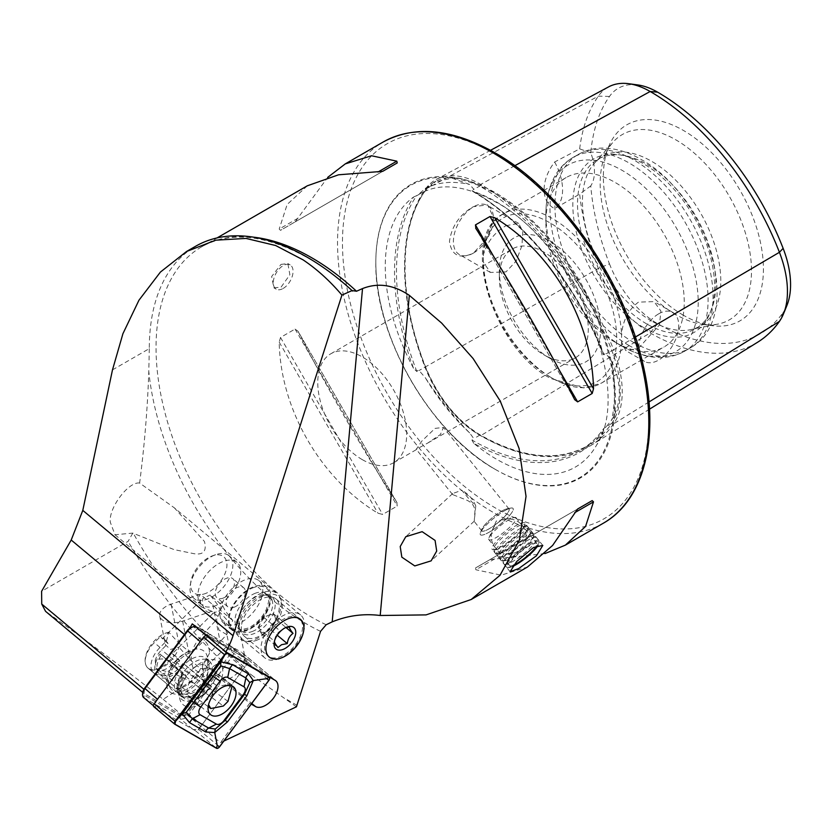 <?xml version="1.0" encoding="UTF-8"?>
<svg xmlns="http://www.w3.org/2000/svg" width="832" height="832" viewBox="0 0 832 832"><rect width="100%" height="100%" fill="white"/><g stroke="black" fill="none" stroke-linecap="round" stroke-linejoin="round"><path stroke-width="0.62" stroke-dasharray="4.16 3.12" d="M648.991 401.97L613.642 423.81A1.394 1.102 35.1 0 0 611.79 423.353L606.102 426.878L611.582 420.222C621.92 402.823 621.92 383.105 611.582 361.046L606.102 353.818L604.843 353.694L603.99 354.838L602.451 351.697A157.498 90.927 -120 0 0 496.631 202.072A157.498 90.927 -120 0 0 473.762 191.61A217.412 125.528 60 0 1 602.451 351.697M606.102 426.878L603.782 428.407C597.594 437.185 590.231 444.215 581.682 449.509A216.018 124.717 60 0 1 471.921 440.034L473.855 438.693L469.654 432.9C454.542 417.778 439.754 399.37 425.277 377.686L419.068 370.531L417.778 370.406L416.874 371.55L413.67 368.566A217.412 125.528 60 0 1 413.67 196.976A157.498 90.927 -120 0 0 413.67 368.566M635.336 337.054L613.642 349.814A90.626 52.322 -120 0 1 613.642 423.81A217.1 125.341 60 0 1 591.157 445.297A217.1 125.341 60 0 1 480.698 435.687A90.626 52.322 60 0 1 425.194 366.642A217.1 125.341 60 0 1 425.194 189.384A90.626 52.322 60 0 1 436.197 179.483A90.626 52.322 60 0 1 480.698 184.423A217.1 125.341 60 0 1 613.642 349.814L606.102 353.818M413.67 196.976L417.778 195.146L425.277 188.458L434.075 182.208L451.953 178.11L469.654 184.486L473.855 189.311L471.588 190.788C524.722 221.104 576.794 285.782 603.242 354.401M417.778 195.146L420.243 193.627C439.972 182.437 464.953 185.141 495.186 201.75C574.829 242.975 634.109 389.698 596.534 445.172A157.498 90.927 -120 0 0 602.451 431.829A217.412 125.528 60 0 1 473.762 443.321A157.498 90.927 -120 0 0 496.631 459.264A157.498 90.927 -120 0 0 596.534 445.172M504.13 511.014A20.966 4.43 -38.8 0 1 510.962 508.061A20.966 4.43 -38.8 0 1 513.053 508.425A20.966 4.43 -38.8 0 1 506.584 518.69A20.966 4.43 -38.8 0 1 489.31 532.095A20.966 4.43 -38.8 0 1 480.376 534.685A20.966 4.43 -38.8 0 1 480.47 532.563A20.966 4.43 -38.8 0 1 504.13 511.014M501.602 511.17A17.472 3.692 -38.8 0 1 507.302 508.706A17.472 3.692 -38.8 0 1 509.049 509.007A17.472 3.692 -38.8 0 1 503.651 517.566A17.472 3.692 -38.8 0 1 489.258 528.746A17.472 3.692 -38.8 0 1 481.811 530.899A17.472 3.692 -38.8 0 1 481.894 529.131A17.472 3.692 -38.8 0 1 501.602 511.17M474.978 510.515L474.261 521.175L475.769 505.981A17.472 1.529 -132.6 0 1 464.058 493.054A17.472 1.529 -132.6 0 1 461.874 490.246L452.702 493.522L452.598 494.562L466.066 499.897C471.318 501.966 474.292 505.502 474.978 510.515M435.053 428.376L443.487 427.45L440.388 434.533L427.814 443.009L416.26 449.342L421.876 441.033L435.053 428.376M283.182 288.444A13.978 8.07 120 0 0 292.313 276.13A13.978 8.07 120 0 0 290.17 264.93A13.978 8.07 120 0 0 283.182 265.626A13.978 8.07 120 0 0 274.05 277.94A13.978 8.07 120 0 0 276.193 289.141A13.978 8.07 120 0 0 283.182 288.444M281.029 264.378L287.862 263.598L289.879 274.747L281.029 287.196L273.884 287.799L271.627 276.536L281.029 264.378M473.418 253.084A28.298 16.338 -60 0 1 459.264 254.478A28.298 16.338 -60 0 1 454.927 231.806A28.298 16.338 -60 0 1 473.418 206.866A28.298 16.338 -60 0 1 487.573 205.462A28.298 16.338 -60 0 1 493.428 218.421A28.298 16.338 -60 0 1 473.418 253.084L473.335 253.136C459.638 259.428 451.672 255.57 449.457 241.55C451.651 226.19 459.607 214.583 473.335 206.71L487.614 204.87L493.428 217.381L487.594 237.827L473.335 253.136M506.012 225.68L518.669 223.423L522.787 231.296L521.955 245.544L516.214 261.03L506.012 271.898L490.37 272.438L483.361 262.153L483.361 254.914C487.001 242.122 494.551 232.388 506.012 225.68M638.435 348.358L659.443 324.927L660.91 311.043L654.087 301.6L638.435 302.141C628.441 309.681 622.814 320.538 621.566 334.703L621.566 341.942L625.789 350.615L638.435 348.358M658.694 313.83A28.298 16.338 -60 0 1 672.838 312.437A28.298 16.338 -60 0 1 677.175 335.109A28.298 16.338 -60 0 1 658.694 360.048A28.298 16.338 -60 0 1 644.54 361.452A28.298 16.338 -60 0 1 640.203 338.77A28.298 16.338 -60 0 1 658.694 313.83M603.242 354.411L603.99 354.838A216.018 124.717 60 0 0 471.921 190.538L473.762 191.61M473.762 443.321L471.921 440.034M495.186 469.321L495.643 469.591A169.447 97.833 60 0 1 375.825 262.059A169.447 97.833 60 0 1 495.643 192.878A169.447 97.833 60 0 1 615.462 400.41A169.447 97.833 60 0 1 495.643 469.591L495.186 469.321A168.802 97.458 60 0 1 375.825 262.59A168.802 97.458 60 0 1 495.186 193.679A168.802 97.458 60 0 1 614.536 400.41A168.802 97.458 60 0 1 495.186 469.321C430.934 433.93 374.358 335.92 375.825 262.59L375.825 262.059M112.486 369.886L149.292 348.629A223.6 129.095 60 0 1 195.603 246.272M149.292 348.629L148.793 371.374C147.618 407.545 144.56 444.777 139.63 483.049L174.387 507.863L277.202 593.632A29.349 16.786 129.8 0 0 252.543 598.499A29.349 16.786 129.8 0 0 235.685 626.891A29.349 16.786 129.8 0 0 235.924 632.07L225.846 618.686L212.826 604.76L200.294 594.308L171.101 604.157A17.472 9.703 168.8 0 0 159.723 616.034A17.472 9.703 168.8 0 0 182.614 621.13L211.806 611.281L224.338 621.743C232.357 629.148 237.952 635.149 241.134 639.746L241.238 637.718L235.924 632.07M264.649 646.11A24.461 13.988 129.8 0 0 267.914 655.949A24.461 13.988 129.8 0 0 288.475 651.893A24.461 13.988 129.8 0 0 302.515 628.233A24.461 13.988 129.8 0 0 299.25 618.394A24.461 13.988 129.8 0 0 278.699 622.45A24.461 13.988 129.8 0 0 264.649 646.11M241.322 626.652A24.461 13.988 129.8 0 0 244.587 636.49A24.461 13.988 129.8 0 0 265.148 632.434A24.461 13.988 129.8 0 0 279.188 608.774A24.461 13.988 129.8 0 0 275.922 598.926A24.461 13.988 129.8 0 0 255.372 602.992A24.461 13.988 129.8 0 0 241.322 626.652M143.874 689.27L144.435 689.738L144.113 693.545L183.477 716.248L186.867 714.646L216.154 675.199L221.915 678.527A16.422 9.391 129.8 0 0 235.56 674.762A16.422 9.391 129.8 0 0 244.379 659.381A16.422 9.391 129.8 0 0 242.195 652.766A16.422 9.391 129.8 0 0 241.426 652.236L275.018 680.254M296.452 706.794L253.469 676.478C244.494 669.157 233.969 663.926 221.905 660.764L163.207 699.338C127.66 671.289 88.452 641.95 45.573 611.343M139.63 483.049C128.482 481.26 108.222 508.404 110.334 522.319L114.993 534.747L132.798 533.104L174.023 549.588L194.386 553.769C203.497 555.048 206.856 550.961 204.454 541.486L174.387 507.863M241.134 639.746A29.349 16.786 129.8 0 0 265.47 632.84A29.349 16.786 129.8 0 0 281.122 605.436A29.349 16.786 129.8 0 0 277.202 593.632M211.806 611.281L201.718 607.1L199.17 596.43L200.294 594.308M168.844 632.237A22.36 12.792 129.8 0 0 148.876 648.232A22.36 12.792 129.8 0 0 148.127 668.221A22.36 12.792 129.8 0 0 164.902 666.006A22.36 12.792 129.8 0 0 178.953 647.13L170.518 649.449L165.433 644.842L168.844 632.237L178.807 643.084L188.978 651.56L192.702 651.851A23.795 13.603 129.8 0 0 174.034 666.401A23.795 13.603 129.8 0 0 169.489 686.587A23.795 13.603 129.8 0 0 186.378 689.52A23.795 13.603 129.8 0 0 204.214 668.824L228.457 644.758L228.987 645.206C237.775 652.579 243.277 657.644 245.461 660.369L241.238 637.718M245.461 660.369C250.078 665.465 232.856 653.318 220.324 642.637L210.35 634.317L192.702 651.851M362.232 459.607A62.889 36.306 60 0 1 321.152 404.186A62.889 36.306 60 0 1 330.793 353.798A62.889 36.306 60 0 1 362.232 356.907A62.889 36.306 60 0 1 403.322 412.329A62.889 36.306 60 0 1 393.682 462.717A62.889 36.306 60 0 1 362.232 459.607M549.994 358.332L549.994 358.332A71.625 41.35 60 0 1 499.346 270.618A71.625 41.35 60 0 1 549.994 241.374A71.625 41.35 60 0 1 600.631 329.098A71.625 41.35 60 0 1 549.994 358.332L543.816 354.765A62.889 36.306 60 0 1 499.346 277.753A62.889 36.306 60 0 1 512.366 248.955A62.889 36.306 60 0 1 543.816 252.075A62.889 36.306 60 0 1 584.896 307.486A62.889 36.306 60 0 1 575.255 357.885A62.889 36.306 60 0 1 543.816 354.765L549.994 358.332M615.066 342.16A97.822 56.482 60 0 1 615.056 342.16A97.822 56.482 60 0 1 545.886 222.352A97.822 56.482 60 0 1 566.145 177.57A97.822 56.482 60 0 1 615.066 182.416A97.822 56.482 60 0 1 678.964 268.622A97.822 56.482 60 0 1 663.978 347.006A97.822 56.482 60 0 1 615.066 342.16L622.045 346.195A107.702 62.182 60 0 1 545.886 214.282A107.702 62.182 60 0 1 622.045 170.31A107.702 62.182 60 0 1 698.204 302.224A107.702 62.182 60 0 1 622.045 346.195L615.056 342.16M643.718 327.59A100.246 57.876 60 0 1 574.007 220.345A100.246 57.876 60 0 1 618.426 154.679A100.246 57.876 60 0 1 643.718 163.894A100.246 57.876 60 0 1 709.935 313.175A100.246 57.876 60 0 1 643.718 327.59M646.682 323.908A97.822 56.482 60 0 1 582.774 237.702A97.822 56.482 60 0 1 597.771 159.318A97.822 56.482 60 0 1 622.003 155.168A97.822 56.482 60 0 1 646.682 164.154A97.822 56.482 60 0 1 711.298 309.837A97.822 56.482 60 0 1 695.594 328.754A97.822 56.482 60 0 1 646.682 323.908M651.622 321.048A97.822 56.482 60 0 1 590.522 243.35A97.822 56.482 60 0 1 594.329 163.342A97.822 56.482 60 0 1 602.711 156.458A97.822 56.482 60 0 1 651.622 161.304A97.822 56.482 60 0 1 715.53 247.51A97.822 56.482 60 0 1 700.534 325.894A97.822 56.482 60 0 1 690.383 329.711A97.822 56.482 60 0 1 651.622 321.048M675.834 314.569A106.995 61.776 60 0 1 605.155 155.22A106.995 61.776 60 0 1 613.163 142.064A106.995 61.776 60 0 1 675.834 139.838A106.995 61.776 60 0 1 748.176 243.37A106.995 61.776 60 0 1 718.224 324.043A106.995 61.776 60 0 1 702.832 324.397A106.995 61.776 60 0 1 675.834 314.569M683.394 315.245A113.173 65.343 60 0 1 608.639 146.702A113.173 65.343 60 0 1 683.394 130.426A113.173 65.343 60 0 1 762.091 251.503A113.173 65.343 60 0 1 711.953 325.645A113.173 65.343 60 0 1 683.394 315.245M544.96 553.582L490.006 559.593L475.457 567.996L475.894 569.764L501.155 575.172L527.436 567.039M307.33 185.796L287.144 204.495L279.198 229.07L280.509 230.329L295.058 221.936L327.746 177.351M397.082 502.809L298.022 331.271L295.058 329.056L280.509 337.459L279.198 342.139C280.374 409.115 320.559 478.722 377.978 513.23L382.689 514.436L397.238 506.033L396.802 502.351C364.666 453.253 324.48 383.656 298.022 331.271L397.082 502.819M475.769 505.981C472.867 499.013 468.239 493.771 461.874 490.246M637.759 84.937A78.562 45.354 60 0 0 609.471 96.46A205.026 118.373 60 0 0 590.762 152.797A41.922 24.201 60 0 1 590.762 185.91A205.026 118.373 60 0 0 609.471 263.858L598.354 268.466A211.078 121.867 60 0 1 579.654 194.116L590.762 185.91M609.471 263.858A78.562 45.354 60 0 0 657.582 323.7A205.026 118.373 60 0 0 783.13 312.489A78.562 45.354 -120 0 0 786.916 305.49M590.762 152.797L579.654 148.876L554.653 161.99C540.654 180.253 540.55 201.708 554.653 208.614L579.654 194.116M579.654 148.876A211.078 121.867 60 0 1 598.354 96.127A84.604 48.849 60 0 1 608.618 86.882M514.8 165.724L480.698 184.423A1.394 0.811 -60 0 1 479.71 186.108A215.738 124.561 60 0 1 611.79 350.47A89.263 51.542 -120 0 1 611.79 423.353A215.738 124.561 60 0 1 589.451 444.704L581.682 449.509A216.018 124.717 60 0 0 603.99 428.241L602.451 431.829M757.567 342.264A211.078 121.867 60 0 1 650.166 332.925A84.604 48.849 60 0 1 598.354 268.466L425.017 367.151A215.738 124.561 60 0 1 425.017 191.006L419.068 194.21M188.978 651.56A22.36 12.792 129.8 0 0 172.203 665.558A22.36 12.792 129.8 0 0 168.366 683.873A22.36 12.792 129.8 0 0 170.591 686.972A22.36 12.792 129.8 0 0 200.491 668.543L190.32 660.057L178.953 647.13M204.214 668.824L200.491 668.543M189.644 628.316A62.889 35.963 -50.2 0 1 185.058 635.003L144.435 689.738M132.798 533.104L128.118 541.362L41.6 591.313M144.113 693.545L142.813 692.453M163.207 699.338L183.477 716.248M228.457 644.758L241.426 652.236M192.275 623.886L210.35 634.317M186.867 714.646L220.459 742.664L223.85 741.062M216.154 675.199L249.735 703.217L220.459 742.664M251.274 704.101L249.735 703.217M554.653 161.99A41.922 24.201 60 0 1 554.653 208.614M490.006 559.593L577.616 509.018M475.457 567.996L577.637 508.997L475.457 567.996M382.689 171.34L280.509 230.329M397.238 162.937L295.058 221.936L397.238 162.937M171.33 692.869A26.551 15.184 129.8 0 0 176.218 694.2A26.551 15.184 129.8 0 0 198.754 681.346A26.551 15.184 129.8 0 0 207.366 656.864A26.551 15.184 129.8 0 0 202.873 650.364A26.551 15.184 129.8 0 0 173.815 663.957A26.551 15.184 129.8 0 0 171.33 692.869M178.391 693.326A22.36 12.792 129.8 0 0 182.51 694.45A22.36 12.792 129.8 0 0 201.49 683.623A22.36 12.792 129.8 0 0 208.738 663.01A22.36 12.792 129.8 0 0 205.993 658.258A22.36 12.792 129.8 0 0 204.953 657.54A22.36 12.792 129.8 0 0 181.158 668.096A22.36 12.792 129.8 0 0 177.351 692.598A22.36 12.792 129.8 0 0 178.391 693.326M181.709 696.103A22.36 12.792 129.8 0 0 205.514 685.537A22.36 12.792 129.8 0 0 209.321 661.034A22.36 12.792 129.8 0 0 208.281 660.306A22.36 12.792 129.8 0 0 204.152 659.194A22.36 12.792 129.8 0 0 185.172 670.01A22.36 12.792 129.8 0 0 177.934 690.622A22.36 12.792 129.8 0 0 180.669 695.375A22.36 12.792 129.8 0 0 181.709 696.103M184.496 705.661A27.945 15.985 129.8 0 0 215.082 691.361A27.945 15.985 129.8 0 0 217.693 660.92A27.945 15.985 129.8 0 0 212.545 659.526A27.945 15.985 129.8 0 0 188.822 673.057A27.945 15.985 129.8 0 0 179.764 698.818A27.945 15.985 129.8 0 0 184.496 705.661M143.666 697.57A8.382 4.794 129.8 0 0 144.05 697.84L180.066 718.619A8.382 4.794 129.8 0 0 189.249 714.324L231.993 656.718A8.382 4.794 129.8 0 0 233.168 647.868A8.382 4.794 129.8 0 0 232.783 647.587L196.768 626.818A8.382 4.794 129.8 0 0 195.291 626.402M157.518 699.286A8.382 4.794 129.8 0 0 156.343 708.146A8.382 4.794 129.8 0 0 156.728 708.417L192.743 729.196A8.382 4.794 129.8 0 0 201.926 724.901L244.67 667.295A8.382 4.794 129.8 0 0 245.846 658.434A8.382 4.794 129.8 0 0 245.461 658.164L209.446 637.395A8.382 4.794 129.8 0 0 200.262 641.68M191.422 627.359A6.292 3.598 -50.2 0 1 194.199 627.39L230.214 648.17A6.292 3.598 -50.2 0 1 229.622 655.013L186.878 712.618A6.292 3.598 -50.2 0 1 179.993 715.842L143.978 695.063A6.292 3.598 -50.2 0 1 142.906 691.891M206.554 682.812A22.36 12.792 -50.2 0 1 180.086 694.886L157.789 676.281A22.36 12.792 -50.2 0 0 184.257 664.206L211.099 686.057A24.783 14.175 -50.2 0 1 191.859 700.981A24.783 14.175 -50.2 0 1 178.724 694.169A24.783 14.175 -50.2 0 1 184.174 674.752L159.962 654.014L183.778 673.254A6.292 0.894 -145.9 0 1 185.297 674.71L186.368 676.042L184.174 674.752M184.257 664.206L205.036 682.178A6.292 0.894 34.1 0 0 207.48 684.018L210.662 686.244A22.36 12.792 -50.2 0 1 193.305 699.712A22.36 12.792 -50.2 0 1 181.449 693.566A22.36 12.792 -50.2 0 1 186.368 676.042M182.738 663.572A19.562 11.19 -50.2 0 1 159.578 674.138A19.562 11.19 -50.2 0 1 161.481 654.649M157.789 676.281A22.36 12.792 -50.2 0 1 159.962 654.014M227.999 701.407L203.476 683.426L202.457 666.442L209.498 653.234L226.741 634.566L232.773 620.474L225.389 611.073L222.633 605.53L210.08 595.057L217.464 604.458L220.22 610.002L212.93 613.434A27.477 15.714 -50.2 0 1 204.558 609.242A27.477 15.714 -50.2 0 1 202.79 598.489L210.08 595.057M226.741 634.566L218.962 630.032L216.611 619.622L199.368 638.3C191.266 648.502 189.249 658.57 193.336 668.481L217.859 686.462L213.221 691.08L195.582 678.142C183.414 671.206 168.896 653.817 155.22 660.483A15.371 8.788 -50.2 0 1 161.626 649.823L168.022 643.479L162.292 638.706L202.79 598.489M212.93 613.434L172.432 653.64L178.152 658.414L171.766 664.758A15.371 8.788 -50.2 0 1 161.876 670.29L157.196 669.24L155.958 667.95L155.22 660.483M161.876 670.29C179.722 674.731 194.334 682.334 205.712 693.077L223.361 706.014M232.773 620.474L220.22 610.002M222.633 605.53L216.611 619.622M172.432 653.64L174.044 656.022L167.658 662.366A20.259 11.586 -50.2 0 1 147.992 668.075A20.259 11.586 -50.2 0 1 154.294 642.668L160.68 636.324L162.292 638.706M232.128 686.026L230.443 683.956L217.859 686.462M213.221 691.08L208.541 704.694M178.152 658.414L179.764 660.795L173.378 667.139A20.259 11.586 -50.2 0 1 153.712 672.849A20.259 11.586 -50.2 0 1 160.014 647.442L166.41 641.098L168.022 643.479M166.41 641.098L160.68 636.324M179.764 660.795L174.044 656.022M268.403 615.337A10.483 5.99 -50.2 0 1 274.841 616.533A10.483 5.99 -50.2 0 1 273.728 624.79A10.483 5.99 -50.2 0 1 266.198 631.842A10.483 5.99 -50.2 0 1 259.761 630.635A10.483 5.99 -50.2 0 1 260.863 622.388A10.483 5.99 -50.2 0 1 268.403 615.337L263.744 617.282L257.982 627.484L261.539 633.786L270.847 629.886L276.609 619.684L273.062 613.382L268.403 615.337M206.294 593.185A23.41 13.385 -50.2 0 1 190.84 581.662A23.41 13.385 -50.2 0 1 211.224 556.317A23.41 13.385 -50.2 0 1 212.337 555.89A23.41 13.385 -50.2 0 1 226.689 567.788A23.41 13.385 -50.2 0 1 206.294 593.185M208.489 598.686A27.602 15.787 -50.2 0 1 193.721 598.146A27.602 15.787 -50.2 0 1 190.278 585.094A27.602 15.787 -50.2 0 1 214.313 555.225A27.602 15.787 -50.2 0 1 215.623 554.715A27.602 15.787 -50.2 0 1 229.081 555.766A27.602 15.787 -50.2 0 1 229.642 577.616A27.602 15.787 -50.2 0 1 208.489 598.686M216.434 605.311A27.602 15.787 -50.2 0 1 201.656 604.77A27.602 15.787 -50.2 0 1 201.094 582.91A27.602 15.787 -50.2 0 1 222.248 561.839A27.602 15.787 -50.2 0 1 237.016 562.38A27.602 15.787 -50.2 0 1 237.578 584.241A27.602 15.787 -50.2 0 1 216.434 605.311M223.558 597.948A12.407 7.093 -50.2 0 1 216.923 597.709A12.407 7.093 -50.2 0 1 216.663 587.891A12.407 7.093 -50.2 0 1 226.169 578.417A12.407 7.093 -50.2 0 1 232.804 578.666A12.407 7.093 -50.2 0 1 233.064 588.484A12.407 7.093 -50.2 0 1 223.558 597.948M234.489 607.069A12.407 7.093 -50.2 0 1 227.843 606.83A12.407 7.093 -50.2 0 1 227.594 597.002A12.407 7.093 -50.2 0 1 237.099 587.538A12.407 7.093 -50.2 0 1 243.734 587.777A12.407 7.093 -50.2 0 1 243.984 597.605A12.407 7.093 -50.2 0 1 234.489 607.069M238.41 623.646A27.602 15.787 -50.2 0 1 223.642 623.106A27.602 15.787 -50.2 0 1 223.08 601.245A27.602 15.787 -50.2 0 1 244.223 580.174A27.602 15.787 -50.2 0 1 259.002 580.715A27.602 15.787 -50.2 0 1 259.563 602.576A27.602 15.787 -50.2 0 1 238.41 623.646M246.782 630.635A27.602 15.787 -50.2 0 1 232.014 630.094A27.602 15.787 -50.2 0 1 231.452 608.234A27.602 15.787 -50.2 0 1 252.606 587.163A27.602 15.787 -50.2 0 1 267.374 587.704A27.602 15.787 -50.2 0 1 267.935 609.565A27.602 15.787 -50.2 0 1 246.782 630.635M257.546 639.912A27.945 15.985 -50.2 0 1 242.59 639.371A27.945 15.985 -50.2 0 1 238.794 629.325A27.945 15.985 -50.2 0 1 263.432 595.899A27.945 15.985 -50.2 0 1 267.831 594.506A27.945 15.985 -50.2 0 1 278.398 596.44A27.945 15.985 -50.2 0 1 278.97 618.582A27.945 15.985 -50.2 0 1 257.546 639.912M279.76 658.445A27.945 15.985 -50.2 0 1 278.429 658.965A27.945 15.985 -50.2 0 1 264.805 657.894A27.945 15.985 -50.2 0 1 264.233 635.762A27.945 15.985 -50.2 0 1 285.646 614.432A27.945 15.985 -50.2 0 1 300.612 614.973A27.945 15.985 -50.2 0 1 304.096 628.191A27.945 15.985 -50.2 0 1 279.76 658.445M287.04 627.006L283.806 628.181L280.176 630.989C276.942 633.246 275.018 636.646 274.414 641.191L274.206 642.398M257.982 627.484L274.414 641.191M263.744 617.282L280.176 630.989M273.062 613.382L289.484 627.089M276.609 619.684L286 627.515M270.847 629.886L277.233 635.211M261.539 633.786L277.961 647.494M190.382 697.726A18.023 10.306 129.8 0 0 209.57 689.208A18.023 10.306 129.8 0 0 212.638 669.448A18.023 10.306 129.8 0 0 211.806 668.866A18.023 10.306 129.8 0 0 192.618 677.383A18.023 10.306 129.8 0 0 189.55 697.133A18.023 10.306 129.8 0 0 190.382 697.726M153.93 706.805L195.541 730.808A2.798 1.602 129.8 0 0 198.598 729.373L247.988 662.823A2.798 1.602 129.8 0 0 248.383 659.87A2.798 1.602 129.8 0 0 248.258 659.776L206.648 635.783A2.798 1.602 129.8 0 0 206.419 635.679M512.481 566.509A19.989 4.222 -38.8 0 1 510.962 567.081A19.989 4.222 -38.8 0 1 508.612 567.497A19.989 4.222 -38.8 0 1 515.216 555.953A19.989 4.222 -38.8 0 1 535.527 542.027A19.989 4.222 -38.8 0 1 539.022 543.046A19.989 4.222 -38.8 0 1 538.075 545.334M509.766 566.956A20.966 4.43 -38.8 0 1 507.291 567.382A20.966 4.43 -38.8 0 1 506.314 566.946A20.966 4.43 -38.8 0 1 515.819 553.8A20.966 4.43 -38.8 0 1 535.527 540.675A20.966 4.43 -38.8 0 1 538.98 540.675A20.966 4.43 -38.8 0 1 539.198 541.736A20.966 4.43 -38.8 0 1 527.79 555.298A20.966 4.43 -38.8 0 1 509.766 566.956M507.416 564.023A20.966 4.43 -38.8 0 1 503.953 564.023A20.966 4.43 -38.8 0 1 503.776 563.68A20.966 4.43 -38.8 0 1 514.114 550.295A20.966 4.43 -38.8 0 1 533.177 537.742A20.966 4.43 -38.8 0 1 536.338 537.503A20.966 4.43 -38.8 0 1 536.63 537.753A20.966 4.43 -38.8 0 1 527.114 550.898A20.966 4.43 -38.8 0 1 507.416 564.023M506.085 560.435A19.562 4.139 -38.8 0 1 503.932 560.841A19.562 4.139 -38.8 0 1 502.694 560.113A19.562 4.139 -38.8 0 1 512.346 547.622A19.562 4.139 -38.8 0 1 530.13 535.902A19.562 4.139 -38.8 0 1 533.083 535.683A19.562 4.139 -38.8 0 1 533.53 537.046A19.562 4.139 -38.8 0 1 522.725 549.713A19.562 4.139 -38.8 0 1 506.085 560.435M504.462 560.352A20.966 4.43 -38.8 0 1 502.154 560.789A20.966 4.43 -38.8 0 1 500.822 560.009A20.966 4.43 -38.8 0 1 511.16 546.624A20.966 4.43 -38.8 0 1 530.223 534.071A20.966 4.43 -38.8 0 1 533.385 533.832A20.966 4.43 -38.8 0 1 533.863 535.298A20.966 4.43 -38.8 0 1 522.288 548.87A20.966 4.43 -38.8 0 1 504.462 560.352M503.142 556.764A19.562 4.139 -38.8 0 1 500.978 557.17A19.562 4.139 -38.8 0 1 499.741 556.442A19.562 4.139 -38.8 0 1 509.392 543.951A19.562 4.139 -38.8 0 1 527.176 532.23A19.562 4.139 -38.8 0 1 530.13 532.012A19.562 4.139 -38.8 0 1 530.577 533.374A19.562 4.139 -38.8 0 1 519.771 546.042A19.562 4.139 -38.8 0 1 503.142 556.764M501.509 556.681A20.966 4.43 -38.8 0 1 499.2 557.118A20.966 4.43 -38.8 0 1 497.869 556.338A20.966 4.43 -38.8 0 1 508.206 542.953A20.966 4.43 -38.8 0 1 527.27 530.4A20.966 4.43 -38.8 0 1 530.431 530.161A20.966 4.43 -38.8 0 1 530.91 531.617A20.966 4.43 -38.8 0 1 519.334 545.199A20.966 4.43 -38.8 0 1 501.509 556.681M500.188 553.082A19.562 4.139 -38.8 0 1 498.025 553.498A19.562 4.139 -38.8 0 1 496.787 552.76A19.562 4.139 -38.8 0 1 506.438 540.27A19.562 4.139 -38.8 0 1 524.222 528.559A19.562 4.139 -38.8 0 1 527.176 528.341A19.562 4.139 -38.8 0 1 527.634 529.703A19.562 4.139 -38.8 0 1 516.818 542.37A19.562 4.139 -38.8 0 1 500.188 553.082M498.555 553.01A20.966 4.43 -38.8 0 1 496.246 553.446A20.966 4.43 -38.8 0 1 494.926 552.656A20.966 4.43 -38.8 0 1 505.253 539.282A20.966 4.43 -38.8 0 1 524.316 526.729A20.966 4.43 -38.8 0 1 527.478 526.49A20.966 4.43 -38.8 0 1 527.966 527.946A20.966 4.43 -38.8 0 1 516.381 541.528A20.966 4.43 -38.8 0 1 498.555 553.01M497.234 549.411A19.562 4.139 -38.8 0 1 495.071 549.827A19.562 4.139 -38.8 0 1 493.844 549.089A19.562 4.139 -38.8 0 1 503.485 536.598A19.562 4.139 -38.8 0 1 521.269 524.888A19.562 4.139 -38.8 0 1 524.222 524.659A19.562 4.139 -38.8 0 1 524.68 526.032A19.562 4.139 -38.8 0 1 513.864 538.699A19.562 4.139 -38.8 0 1 497.234 549.411M495.602 549.328A20.966 4.43 -38.8 0 1 493.293 549.775A20.966 4.43 -38.8 0 1 492.149 549.328A20.966 4.43 -38.8 0 1 501.654 536.182A20.966 4.43 -38.8 0 1 521.362 523.058A20.966 4.43 -38.8 0 1 524.826 523.058A20.966 4.43 -38.8 0 1 525.013 524.274A20.966 4.43 -38.8 0 1 513.427 537.846A20.966 4.43 -38.8 0 1 495.602 549.328M483.839 534.695A20.966 4.43 -38.8 0 1 480.376 534.685A20.966 4.43 -38.8 0 1 480.532 532.438A20.966 4.43 -38.8 0 1 492.898 518.95A20.966 4.43 -38.8 0 1 509.6 508.414A20.966 4.43 -38.8 0 1 510.827 508.082A20.966 4.43 -38.8 0 1 513.053 508.425A20.966 4.43 -38.8 0 1 503.537 521.57A20.966 4.43 -38.8 0 1 483.839 534.695M484.786 530.826A17.337 3.661 -38.8 0 1 482.05 528.954A17.337 3.661 -38.8 0 1 492.274 517.806A17.337 3.661 -38.8 0 1 506.085 509.09A17.337 3.661 -38.8 0 1 507.094 508.82A17.337 3.661 -38.8 0 1 503.35 517.826A17.337 3.661 -38.8 0 1 484.786 530.826M513.198 517.754A17.472 3.692 -38.8 0 1 514.228 517.483A17.472 3.692 -38.8 0 1 516.079 517.764A17.472 3.692 -38.8 0 1 508.154 528.715A17.472 3.692 -38.8 0 1 491.733 539.656A17.472 3.692 -38.8 0 1 488.852 539.646A17.472 3.692 -38.8 0 1 488.977 537.774A17.472 3.692 -38.8 0 1 499.283 526.542A17.472 3.692 -38.8 0 1 513.198 517.754M513.562 565.115A17.472 3.692 -38.8 0 1 512.512 565.51A17.472 3.692 -38.8 0 1 509.631 565.5A17.472 3.692 -38.8 0 1 517.556 554.549A17.472 3.692 -38.8 0 1 533.978 543.608A17.472 3.692 -38.8 0 1 536.858 543.608A17.472 3.692 -38.8 0 1 536.515 545.948M611.582 361.046A158.912 91.749 60 0 1 611.582 420.222M657.582 323.7L650.166 332.925L480.698 435.687A1.394 0.811 120 0 0 480.407 435.074A1.394 0.811 120 0 0 479.71 435.146L473.855 438.693M609.471 96.46L598.354 96.127L425.194 189.384A1.394 1.102 -144.9 0 1 425.017 191.006A89.263 51.542 60 0 1 435.854 181.251A89.263 51.542 60 0 1 479.679 186.118L473.855 189.311M469.654 432.9A158.912 91.749 60 0 1 425.277 377.686M425.277 188.458A158.912 91.749 60 0 1 469.654 184.486M603.221 523.276A220.106 127.078 60 0 1 493.168 512.377A220.106 127.078 60 0 1 349.378 318.417A220.106 127.078 60 0 1 383.115 142.043M495.643 154.367A216.611 125.06 60 0 1 648.804 419.661A216.611 125.06 60 0 1 495.643 508.102A216.611 125.06 60 0 1 342.472 242.809A216.611 125.06 60 0 1 495.643 154.367M320.549 631.353A225.285 130.073 60 0 1 306.904 624.146A225.285 130.073 60 0 1 148.793 371.374M326.175 624.749A220.106 127.078 60 0 1 311.678 617.157A220.106 127.078 60 0 1 167.887 423.197A220.106 127.078 60 0 1 201.625 246.823A220.106 127.078 60 0 1 253.583 237.172M297.066 705.307A309.254 178.547 60 0 1 290.992 701.896A309.254 178.547 60 0 1 285.636 698.724M253.469 676.478A309.254 178.547 60 0 1 133.338 533.354M212.826 604.76L220.324 642.637M483.361 254.914A97.822 56.482 60 0 1 503.547 213.71A97.822 56.482 60 0 1 552.458 218.556A97.822 56.482 60 0 1 621.566 334.703M621.566 341.942A97.822 56.482 60 0 1 601.37 383.146A97.822 56.482 60 0 1 552.458 378.3A97.822 56.482 60 0 1 483.361 262.153M549.994 376.875A94.328 54.465 60 0 1 483.288 261.342A94.328 54.465 60 0 1 549.994 222.83A94.328 54.465 60 0 1 616.689 338.364A94.328 54.465 60 0 1 549.994 376.875M629.034 345.509A111.8 64.553 60 0 1 556.005 246.99A111.8 64.553 60 0 1 573.134 157.394A111.8 64.553 60 0 1 629.034 162.937A111.8 64.553 60 0 1 702.073 261.456A111.8 64.553 60 0 1 684.934 351.042A111.8 64.553 60 0 1 629.034 345.509M633.984 342.649A111.8 64.553 60 0 1 560.945 244.13A111.8 64.553 60 0 1 578.084 154.544A111.8 64.553 60 0 1 633.984 160.077A111.8 64.553 60 0 1 707.023 258.596A111.8 64.553 60 0 1 689.884 348.182A111.8 64.553 60 0 1 633.984 342.649M416.874 371.55A216.018 124.717 60 0 1 416.874 195.458M434.075 182.208L435.854 181.251L425.329 190.726C398.372 227.874 398.247 297.7 425.485 366.714C438.194 397.582 456.498 420.368 480.407 435.074C522.236 458.442 557.96 462.03 587.579 445.827L589.451 444.704A215.738 124.561 60 0 1 479.679 435.157A89.263 51.542 60 0 1 425.017 367.151L419.068 370.531M783.13 312.489L779.428 321.381M171.101 604.157L178.807 643.084M182.614 621.13L190.32 660.057M224.338 621.743L228.987 645.206M184.444 634.494L185.058 635.003M221.905 660.764A314.434 181.542 60 0 1 128.118 541.362M221.915 678.527L251.774 703.435M574.673 399.662L475.894 228.571M558.719 369.096L494.385 257.681M494.728 558.896L475.894 569.764M295.058 329.056L397.238 506.033M280.509 337.459L382.689 514.436M279.198 342.139L377.978 513.23M298.022 218.202L279.198 229.07M245.461 658.164L232.783 647.587L230.214 648.17M194.199 627.39L196.768 626.818L209.446 637.395M201.926 724.901L186.878 712.618M229.622 655.013L244.67 667.295M156.728 708.417L144.05 697.84L143.978 695.063M179.993 715.842L180.066 718.619L192.743 729.196M207.906 683.831A22.828 13.052 -50.2 0 1 190.185 697.58A22.828 13.052 -50.2 0 1 178.079 691.309A22.828 13.052 -50.2 0 1 183.102 673.421M207.48 684.018A20.405 11.669 -50.2 0 1 191.63 696.311A20.405 11.669 -50.2 0 1 180.814 690.695A20.405 11.669 -50.2 0 1 185.297 674.71M205.036 682.178A19.562 11.19 -50.2 0 1 181.875 692.734A19.562 11.19 -50.2 0 1 183.778 673.254M178.724 694.169L178.079 691.309L180.086 694.886A22.36 12.792 -50.2 0 1 182.26 672.61M195.582 678.142L161.626 649.823M205.712 693.077L171.766 664.758M199.368 638.3A35.287 19.906 -53.8 0 1 209.498 653.234M193.336 668.481A15.725 8.871 -53.8 0 1 205.494 665.662A15.725 8.871 -53.8 0 1 203.476 683.426M160.014 647.442L154.294 642.668M173.378 667.139L167.658 662.366M254.686 593.497A22.36 12.792 -50.2 0 1 266.656 593.934A22.36 12.792 -50.2 0 1 267.114 611.645A22.36 12.792 -50.2 0 1 249.974 628.711A22.36 12.792 -50.2 0 1 238.014 628.274A22.36 12.792 -50.2 0 1 237.557 610.563A22.36 12.792 -50.2 0 1 254.686 593.497M252.491 587.995A26.551 15.184 -50.2 0 1 270.13 600.34A26.551 15.184 -50.2 0 1 246.896 629.803A26.551 15.184 -50.2 0 1 229.258 617.458A26.551 15.184 -50.2 0 1 252.491 587.995M252.98 631.207A22.36 12.792 -50.2 0 1 241.01 630.77A22.36 12.792 -50.2 0 1 240.552 613.07A22.36 12.792 -50.2 0 1 257.691 596.003A22.36 12.792 -50.2 0 1 269.662 596.43A22.36 12.792 -50.2 0 1 270.109 614.141A22.36 12.792 -50.2 0 1 252.98 631.207M259.49 596.638A23.338 13.354 -50.2 0 1 263.162 595.483A23.338 13.354 -50.2 0 1 274.643 609.45A23.338 13.354 -50.2 0 1 254.571 633.402A23.338 13.354 -50.2 0 1 238.909 624.551A23.338 13.354 -50.2 0 1 259.49 596.638M247.988 662.823L268.944 680.295M248.258 659.776L267.842 676.125M198.598 729.373L219.554 746.855M195.541 730.808L216.497 748.28M206.648 635.783L226.242 652.122M507.302 508.706L510.962 508.061M509.049 509.007L443.487 427.45M542.797 545.418L524.826 523.058M287.862 263.598L290.17 264.93M493.428 218.421L493.428 217.381M518.669 223.423L487.573 205.462M672.838 312.437L654.087 301.6M352.487 291.065C337.969 277.753 323.201 266.75 308.183 258.076C265.699 234.593 230.183 230.849 201.625 246.823L217.038 237.931M244.587 636.49L267.914 655.949M242.195 652.766L275.777 680.784M114.993 534.747L201.718 607.1M499.346 277.753L499.346 270.618M566.145 177.57L503.547 213.71C457.829 235.945 491.951 347.786 550.711 378.477L583.887 388.003L601.37 383.146L663.978 347.006M545.886 222.352L545.886 214.282C545.834 199.378 548.995 186.368 555.37 175.261C559.853 167.669 565.77 161.72 573.134 157.394L578.084 154.544C585.541 150.311 593.684 148.158 602.534 148.086C615.316 148.138 628.129 151.902 640.973 159.39C706.534 194.896 746.803 316.638 689.884 348.182L684.934 351.042C677.518 355.264 669.396 357.406 660.577 357.49C647.774 357.469 634.93 353.704 622.045 346.195M622.003 155.168L618.426 154.679M597.771 159.318L602.711 156.458M594.329 163.342L613.163 142.064M605.155 155.22L608.639 146.702M452.702 493.522L405.777 536.723M330.793 353.798L512.366 248.955M393.682 462.717L418.839 448.188M427.814 443.009L575.255 357.885M474.261 521.175L431.132 560.862M702.832 324.397L711.953 325.645M690.383 329.711L718.224 324.043M695.594 328.754L700.534 325.894M711.298 309.837L709.935 313.175M490.526 150.311L436.197 179.483M649.501 409.178L591.157 445.297M159.723 616.034L165.433 644.842M148.127 668.221L170.591 686.972M168.366 683.873L169.489 686.587M275.922 598.926L299.25 618.394M644.54 361.452L625.789 350.615M490.37 272.438L459.264 254.478M574.87 400.026L475.675 228.228M273.884 287.799L276.193 289.141M510.12 571.688L492.149 549.328M481.811 530.899L473.98 521.144M452.598 494.562L416.26 449.342M481.894 529.131L480.47 532.563M208.738 663.01L207.366 656.864M182.51 694.45L176.218 694.2M205.993 658.258L209.321 661.034M233.168 647.868L245.846 658.434M153.421 705.713L156.343 708.146M177.934 690.622L179.764 698.818M204.152 659.194L212.545 659.526M177.351 692.598L180.669 695.375M159.578 674.138L181.875 692.734L180.814 690.695L181.449 693.566M208.166 706.618L157.196 669.24M202.457 666.442L202.914 662.293L205.494 665.662L230.443 683.956M153.712 672.849L147.992 668.075M190.84 581.662L190.278 585.094M201.656 604.77L193.721 598.146M227.843 606.83L216.923 597.709M232.014 630.094L223.642 623.106M238.794 629.325L238.909 624.551C239.19 628.316 239.886 630.386 241.01 630.77L238.014 628.274C240.739 628.846 237.151 630.854 247.915 628.139C255.466 624.686 261.498 618.675 266.011 610.126C271.523 595.244 267.54 596.43 266.656 593.934L269.662 596.43C269.079 595.4 266.916 595.078 263.162 595.483L267.831 594.506M264.805 657.894L242.59 639.371M300.612 614.973L278.398 596.44M267.374 587.704L259.002 580.715M243.734 587.777L232.804 578.666M237.016 562.38L229.081 555.766M212.337 555.89L215.623 554.715M212.638 669.448L233.594 686.93M248.383 659.87L267.914 676.166M189.55 697.133L210.496 714.615M508.612 567.497L507.291 567.382M506.314 566.946L503.953 564.023M502.694 560.113L503.776 563.68M503.932 560.841L502.154 560.789M499.741 556.442L500.822 560.009M500.978 557.17L499.2 557.118M496.787 552.76L497.869 556.338M498.025 553.498L496.246 553.446M493.844 549.089L494.926 552.656M495.071 549.827L493.293 549.775M482.05 528.954L480.532 532.438M488.977 537.774L496.288 521.019L514.228 517.483M536.858 543.608L516.079 517.764M509.631 565.5L488.852 539.646M507.094 508.82L510.827 508.082M524.68 526.032L525.013 524.274M524.222 524.659L527.478 526.49M527.634 529.703L527.966 527.946M527.176 528.341L530.431 530.161M530.577 533.374L530.91 531.617M530.13 532.012L533.385 533.832M533.53 537.046L533.863 535.298M533.083 535.683L536.338 537.503M538.98 540.675L536.63 537.753M539.022 543.046L539.198 541.736M514.155 553.051A17.472 17.472 0 0 0 525.294 531.003A17.472 17.472 0 0 0 496.226 524.233A17.472 17.472 0 0 0 514.155 553.051"/><path stroke-width="1.25" d="M518.648 568.599L536.401 555.807L542.797 545.418L533.468 547.508L516.682 561.517L510.12 571.688L518.648 568.599M253.583 237.172A220.106 127.078 60 0 1 311.678 257.733A220.106 127.078 60 0 1 356.522 291.242L352.071 290.576L341.931 295.09C329.805 280.831 316.846 269.09 303.056 259.854L275.642 245.513L245.991 238.42L215.654 240.178L186.503 251.524L195.603 246.272A223.6 129.095 60 0 1 307.403 257.348A223.6 129.095 60 0 1 352.071 290.576L352.487 291.065M189.644 628.316A62.889 35.963 -50.2 0 0 192.275 623.886L225.867 651.914L275.018 680.254A16.422 9.391 -50.2 0 1 275.777 680.784A16.422 9.391 -50.2 0 1 277.971 687.398A16.422 9.391 -50.2 0 1 269.142 702.78A16.422 9.391 -50.2 0 1 255.507 706.545L251.274 704.101M186.503 251.524L160.43 272.054L138.954 300.217L122.928 333.684L112.486 369.886L82.794 510.39L233.022 635.7A62.889 35.963 -50.2 0 1 225.867 651.914M414.783 565.926L401.825 557.159L400.213 546.53L405.777 536.723L422.126 531.669L435.084 540.426L436.696 551.065L431.132 560.862L414.783 565.926M475.894 228.571L475.457 224.9L490.006 216.497L494.728 217.703C552.146 252.21 592.332 321.818 593.497 388.794L592.186 393.474L577.637 401.877L574.673 399.662C548.215 347.277 508.03 277.68 475.894 228.571L475.675 228.228M356.522 291.242L362.523 288.579C377.946 282.485 393.557 284.752 409.334 295.36L441.657 323.086L473.086 358.509L500.23 401.034L519.064 448.354L526.032 496.382L519.366 540.145L500.001 575.297L471.172 599.518L527.436 567.039L552.594 545.47L577.637 508.997L592.186 500.604L593.497 501.862L585.562 526.438L565.375 545.126L544.96 553.582M471.172 599.518L426.067 614.89L380.203 615.493C363.73 613.423 347.734 615.545 332.197 621.858L326.175 624.749L320.549 631.353L296.452 706.794L223.85 741.062M327.746 177.351L345.27 163.894L371.55 155.761L396.802 161.169L397.238 162.937L382.689 171.34L338.582 174.793L307.33 185.796L217.038 237.931M490.526 150.311L608.618 86.882A84.604 48.849 60 0 1 628.826 83.72L637.759 84.937A78.562 45.354 60 0 1 657.582 92.154A205.026 118.373 60 0 1 783.13 248.352L779.428 252.294L635.336 337.054M649.501 409.178L757.567 342.264A211.078 121.867 60 0 0 779.428 321.381A84.604 48.849 -120 0 0 783.505 313.841L786.916 305.49A78.562 45.354 -120 0 0 783.13 248.352M628.826 83.72A84.604 48.849 60 0 1 650.166 91.499A211.078 121.867 60 0 1 779.428 252.294A84.604 48.849 -120 0 1 783.505 313.841M142.813 692.453L45.573 611.343L41.735 604.063L41.6 591.313L71.198 540.03L82.794 510.39M41.735 604.063L143.874 689.27M341.931 295.09L233.022 635.7M577.616 509.018L592.186 500.604M195.291 626.402A8.382 4.794 129.8 0 0 193.066 626.777A8.382 4.794 129.8 0 0 187.585 631.114L144.841 688.709A8.382 4.794 129.8 0 0 142.615 693.607A8.382 4.794 129.8 0 0 143.666 697.57L153.421 705.713M187.314 630.614L200.262 641.68L157.518 699.286L144.57 688.22L187.314 630.614A6.292 3.598 -50.2 0 1 191.422 627.359L193.066 626.777M142.615 693.607L142.906 691.891A6.292 3.598 -50.2 0 1 144.57 688.22M208.541 704.694L210.777 708.531L223.361 706.014L227.999 701.407L232.128 686.026M282.329 657.53A24.461 13.988 -50.2 0 1 281.164 657.977A24.461 13.988 -50.2 0 1 266.178 645.549A24.461 13.988 -50.2 0 1 287.477 619.018A24.461 13.988 -50.2 0 1 303.628 631.062A24.461 13.988 -50.2 0 1 282.329 657.53M274.414 641.191C274.258 642.158 275.444 644.259 277.961 647.494L281.601 644.686L287.279 643.594C287.851 639.111 289.775 635.71 293.041 633.391C290.534 630.198 289.349 628.098 289.484 627.089L286.582 627.401M286.374 627.266A13.978 7.998 -50.2 0 1 287.04 627.006A13.978 7.998 -50.2 0 1 295.61 634.109A13.978 7.998 -50.2 0 1 283.431 649.272A13.978 7.998 -50.2 0 1 274.206 642.398A13.978 7.998 -50.2 0 1 286.374 627.266M286 627.515L293.041 633.391M277.233 635.211L287.279 643.594M211.338 715.198A18.023 10.306 129.8 0 0 230.526 706.68A18.023 10.306 129.8 0 0 233.594 686.93A18.023 10.306 129.8 0 0 232.752 686.338A18.023 10.306 129.8 0 0 213.564 694.855A18.023 10.306 129.8 0 0 210.496 714.615A18.023 10.306 129.8 0 0 211.338 715.198M243.36 694.45A6.989 3.994 129.8 0 0 244.015 686.847L227.718 677.446A6.989 3.994 129.8 0 0 220.074 681.023L200.73 707.086A6.989 3.994 129.8 0 0 200.075 714.698L216.372 724.09A6.989 3.994 129.8 0 0 224.016 720.512L243.36 694.45L244.462 694.335L249.798 682.573L245.866 677.976L244.015 686.847M268.944 680.295A2.798 1.602 129.8 0 0 269.339 677.342A2.798 1.602 129.8 0 0 269.204 677.258L227.594 653.255A2.798 1.602 129.8 0 0 224.536 654.69L175.146 721.24A2.798 1.602 129.8 0 0 174.751 724.194A2.798 1.602 129.8 0 0 174.886 724.287L216.497 748.28A2.798 1.602 129.8 0 0 219.554 746.855L268.944 680.295M206.419 635.679A2.798 1.602 129.8 0 0 203.59 637.208L154.19 703.758A2.798 1.602 129.8 0 0 153.806 706.711A2.798 1.602 129.8 0 0 153.93 706.805L174.637 724.079M224.609 654.732L175.219 721.282A2.652 1.518 129.8 0 0 174.97 724.173L216.58 748.166A2.652 1.518 129.8 0 0 219.482 746.814L268.871 680.264A2.652 1.518 129.8 0 0 269.121 677.362L227.51 653.37A2.652 1.518 129.8 0 0 224.609 654.732L227.51 653.37M249.798 682.573L253.282 680.586L246.906 695.75L227.562 721.812L214.729 732.534L205.774 732.004L189.478 722.602L182.25 713.804L220.802 661.856L232.471 664.664L248.768 674.066L253.282 680.586L266.583 678.683L269.121 677.362M248.768 674.066A4.888 3.994 120 0 0 245.866 677.976L229.57 668.574L220.75 665.818L220.802 661.856L224.973 654.69M220.75 665.818L186.274 712.275L192.379 718.692L208.676 728.083L215.311 729.03L214.729 732.534L217.183 745.243L219.482 746.814M186.274 712.275L182.25 713.804L175.583 721.24L174.97 724.173M215.311 729.03L225.118 720.398L224.016 720.512M536.515 545.948A17.472 3.692 -38.8 0 1 513.562 565.115M538.075 545.334A19.989 4.222 -38.8 0 1 512.481 566.509M493.168 152.942A220.106 127.078 60 0 1 636.958 346.902A220.106 127.078 60 0 1 603.221 523.276C644.613 500.136 659.974 436.79 643.157 365.206C624.811 280.8 561.662 190.164 494.915 152.776C452.036 128.596 414.762 125.018 383.115 142.043A220.106 127.078 60 0 1 493.168 152.942M657.582 92.154L650.166 91.499L514.8 165.724M779.428 321.381L648.991 401.97M71.198 540.03L184.444 634.494M251.774 703.435L255.507 706.545M380.203 615.493L409.334 295.36M332.197 621.858L362.523 288.579M577.637 401.877L558.719 369.096M494.385 257.681L475.457 224.9M592.186 393.474L490.006 216.497M593.497 388.794L494.728 217.703M574.673 512.73L593.497 501.862M396.802 161.169L377.978 172.037M267.842 676.125L269.204 677.258M154.19 703.758L175.146 721.24M203.59 637.208L224.536 654.69M226.242 652.122L227.594 653.255M266.583 678.683L268.871 680.264M217.183 745.243L216.58 748.166M227.562 721.812L225.118 720.398L244.462 694.335L246.906 695.75M205.774 732.004A4.888 3.994 120 0 1 208.676 728.083L216.372 724.09M189.478 722.602L192.379 718.692L200.075 714.698M191.339 700.918L200.73 707.086M210.683 674.856L220.074 681.023M232.471 664.664L229.57 668.574L227.718 677.446M565.375 545.126L603.221 523.276M345.27 163.894L383.115 142.043M210.777 708.531L208.166 706.618M281.164 657.977L278.429 658.965M303.628 631.062L304.096 628.191M267.914 676.166L269.339 677.342M153.806 706.711L174.751 724.194"/></g></svg>
